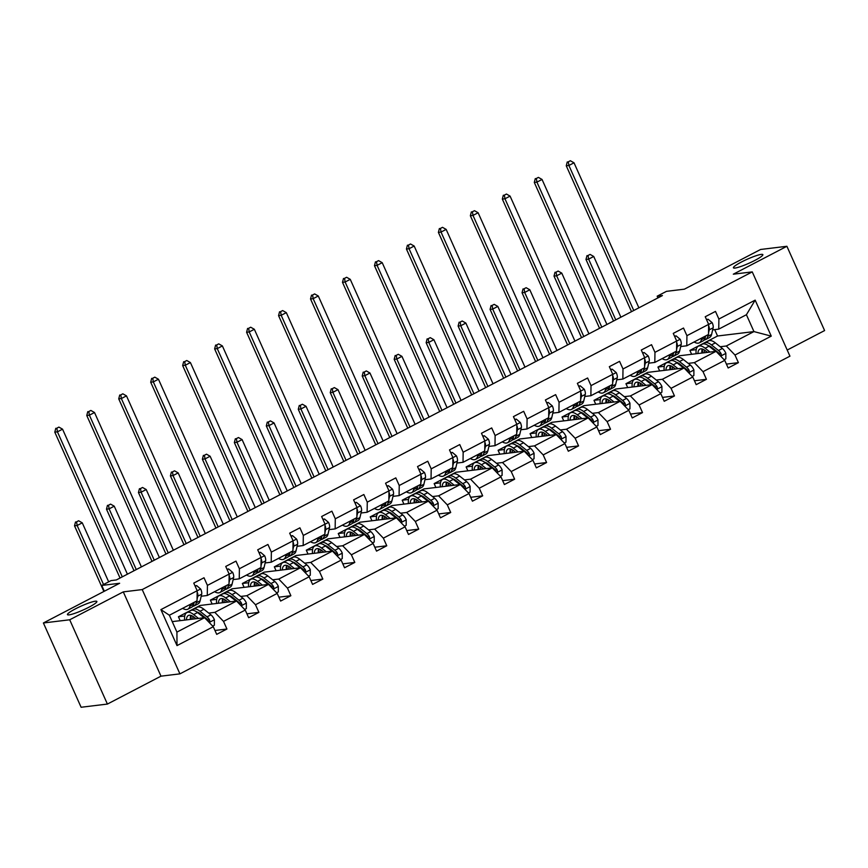 <?xml version="1.0" encoding="UTF-8"?>
<svg xmlns="http://www.w3.org/2000/svg" width="868" height="868" viewBox="0 0 868 868"><rect width="100%" height="100%" fill="white"/><g stroke="black" fill="none" stroke-linecap="round" stroke-linejoin="round"><path stroke-width="1.3" d="M735.022 268.049A16.123 2.192 155.9 0 1 733.417 267.8A16.123 2.192 155.9 0 1 744.245 260.617A16.123 2.192 155.9 0 1 761.247 254.389A16.123 2.192 155.9 0 1 762.853 254.639A16.123 2.192 155.9 0 1 752.035 261.821A16.123 2.192 155.9 0 1 735.022 268.049M69.049 614.87A16.123 2.192 155.9 0 1 67.454 614.62A16.123 2.192 155.9 0 1 78.272 607.437A16.123 2.192 155.9 0 1 95.274 601.209A16.123 2.192 155.9 0 1 96.88 601.459A16.123 2.192 155.9 0 1 86.062 608.642A16.123 2.192 155.9 0 1 69.049 614.87M107.404 704.067L160.981 676.161L123.289 591.878L69.7 619.785L107.404 704.067L81.104 707.257L43.4 622.974L119.632 583.274L101.74 585.444L104.334 591.238M69.7 619.785L43.4 622.974M787.211 350.043L824.6 330.567L786.896 246.284L760.596 249.474L684.375 289.174L666.494 291.344L657.163 296.194L657.933 297.908M179.915 673.861L789.945 356.173L752.252 271.89L142.222 589.578L179.915 673.861L160.981 676.161M691.633 354.296L689.897 350.412L696.212 349.641M711.076 347.84L712.118 347.71M720.201 346.733L726.288 345.996L753.956 331.587L771.261 336.133L734.99 355.023L738.408 362.65L726.418 364.115M689.897 350.412L717.554 336.003L753.956 331.587L746.415 314.726L718.747 329.135L712.661 329.873M726.288 345.996L734.99 355.023M688.237 363.377L694.324 362.64L716.046 351.334L724.747 360.361L728.154 367.989L738.408 362.65M724.747 360.361L703.026 371.667L706.433 379.305L694.454 380.759M656.273 380.032L662.36 379.283L684.082 367.978L692.772 377.005L696.19 384.643L706.433 379.305M692.772 377.005L671.062 388.321L674.469 395.949L662.49 397.403M624.309 396.676L630.396 395.938L652.118 384.622L660.808 393.66L664.226 401.287L674.469 395.949M660.808 393.66L639.087 404.965L642.504 412.593L630.526 414.047M592.334 413.32L598.421 412.582L620.143 401.276L628.844 410.304L632.262 417.931L642.504 412.593M628.844 410.304L607.123 421.609L610.54 429.248L598.551 430.702M560.37 429.975L566.457 429.226L588.178 417.92L596.88 426.947L600.287 434.586L610.54 429.248M596.88 426.947L575.159 438.264L578.565 445.892L566.587 447.346M528.406 446.619L534.493 445.881L556.214 434.564L564.916 443.602L568.323 451.23L578.565 445.892M564.916 443.602L543.194 454.908L546.601 462.536L534.623 463.989M496.442 463.262L502.529 462.525L524.25 451.219L532.941 460.246L536.359 467.874L546.601 462.536M532.941 460.246L511.219 471.552L514.637 479.19L502.659 480.644M464.467 479.917L470.564 479.169L492.275 467.863L500.977 476.89L504.395 484.528L514.637 479.19M500.977 476.89L479.255 488.207L482.673 495.834L470.684 497.288M432.503 496.561L438.59 495.823L460.311 484.507L469.013 493.545L472.42 501.172L482.673 495.834M469.013 493.545L447.291 504.851L450.709 512.478L438.72 513.932M400.539 513.205L406.625 512.467L428.347 501.161L437.049 510.189L440.456 517.816L450.709 512.478M437.049 510.189L415.327 521.494L418.734 529.133L406.756 530.587M368.575 529.86L374.661 529.111L396.383 517.805L405.074 526.833L408.492 534.46L418.734 529.133M405.074 526.833L383.352 538.149L386.77 545.777L374.792 547.231M336.6 546.504L342.697 545.766L364.408 534.449L373.11 543.487L376.528 551.115L386.77 545.777M373.11 543.487L351.388 554.793L354.806 562.421L342.817 563.875M304.635 563.148L310.722 562.41L332.444 551.093L341.146 560.131L344.553 567.759L354.806 562.421M341.146 560.131L319.424 571.437L322.842 579.075L310.852 580.529M272.671 579.791L278.758 579.054L300.48 567.748L309.182 576.775L312.589 584.403L322.842 579.075M309.182 576.775L287.46 588.092L290.867 595.719L278.888 597.173M240.707 596.446L246.794 595.708L268.516 584.392L277.207 593.419L280.624 601.057L290.867 595.719M277.207 593.419L255.485 604.736L258.903 612.363L246.924 613.817M208.732 613.09L214.83 612.352L236.552 601.036L245.243 610.074L248.66 617.701L258.903 612.363M245.243 610.074L223.521 621.38L226.939 629.018L214.96 630.472M213.278 626.718L177.007 645.608L160.906 609.618L197.177 590.728L197.036 600.83L169.379 615.238L176.92 632.099L204.577 617.69L213.278 626.718L216.696 634.345L226.939 629.018M207.419 585.39L229.141 574.084L229.011 584.186L207.289 595.491L207.419 585.39L204.013 577.762L193.77 583.101L197.177 590.728M239.394 568.746L261.116 557.43L260.975 567.542L239.253 578.847L239.394 568.746L235.977 561.119L225.734 566.446L229.141 574.084M271.358 552.102L293.08 540.786L292.939 550.887L271.217 562.204L271.358 552.102L267.941 544.464L257.698 549.802L261.116 557.43M303.323 535.447L325.044 524.142L324.903 534.243L303.182 545.549L303.323 535.447L299.916 527.82L289.662 533.158L293.08 540.786M335.287 518.804L357.008 507.487L356.878 517.599L335.156 528.905L335.287 518.804L331.88 511.176L321.627 516.503L325.044 524.142M367.262 502.16L388.983 490.843L388.842 500.944L367.121 512.261L367.262 502.16L363.844 494.521L353.601 499.859L357.008 507.487M399.226 485.505L420.947 474.199L420.806 484.301L399.085 495.617L399.226 485.505L395.808 477.877L385.566 483.216L388.983 490.843M431.19 468.861L452.912 457.544L452.77 467.657L431.049 478.962L431.19 468.861L427.772 461.233L417.53 466.561L420.947 474.199M463.154 452.217L484.876 440.901L484.735 451.002L463.024 462.319L463.154 452.217L459.747 444.579L449.494 449.917L452.912 457.544M495.129 435.562L516.84 424.257L516.71 434.358L494.988 445.675L495.129 435.562L491.711 427.935L481.469 433.273L484.876 440.901M527.093 418.918L548.815 407.602L548.674 417.714L526.952 429.02L527.093 418.918L523.675 411.291L513.433 416.618L516.84 424.257M559.057 402.275L580.779 390.958L580.638 401.059L558.916 412.376L559.057 402.275L555.639 394.636L545.397 399.974L548.815 407.602M591.021 385.62L612.743 374.314L612.602 384.416L590.88 395.732L591.021 385.62L587.614 377.992L577.361 383.33L580.779 390.958M622.996 368.976L644.707 357.659L644.577 367.772L622.855 379.077L622.996 368.976L619.578 361.348L609.336 366.687L612.743 374.314M654.96 352.332L676.682 341.015L676.541 351.117L654.819 362.433L654.96 352.332L651.543 344.694L641.3 350.032L644.707 357.659M686.924 335.677L708.646 324.372L708.505 334.473L686.783 345.789L686.924 335.677L683.507 328.05L673.264 333.388L676.682 341.015M718.747 329.135L718.888 319.033L715.482 311.406L705.228 316.744L708.646 324.372M718.888 319.033L755.16 300.144L771.261 336.133M101.74 585.444L111.071 580.594L116.334 579.954L662.425 295.565L657.163 296.194M686.783 345.789L680.696 346.527M659.669 370.94L657.933 367.055L679.644 355.75L716.046 351.334M657.933 367.055L664.248 366.296M679.112 364.484L680.154 364.365M694.324 362.64L703.026 371.667M654.819 362.433L648.732 363.171M627.694 387.584L625.958 383.71L647.68 372.394L684.082 367.978M625.958 383.71L632.284 382.94M647.148 381.139L648.19 381.009M662.36 379.283L671.062 388.321M622.855 379.077L616.768 379.815M595.73 404.238L593.994 400.354L615.716 389.038L652.118 384.622M593.994 400.354L600.309 399.584M615.184 397.783L616.215 397.652M630.396 395.938L639.087 404.965M590.88 395.732L584.793 396.47M563.766 420.882L562.03 416.998L583.752 405.692L620.143 401.276M562.03 416.998L568.345 416.239M583.209 414.427L584.251 414.307M598.421 412.582L607.123 421.609M558.916 412.376L552.829 413.114M531.802 437.526L530.066 433.653L551.788 422.336L588.178 417.92M530.066 433.653L536.381 432.882M551.245 431.081L552.287 430.951M566.457 429.226L575.159 438.264M526.952 429.02L520.865 429.758M499.827 454.181L498.091 450.297L519.813 438.98L556.214 434.564M498.091 450.297L504.416 449.526M519.281 447.725L520.323 447.595M534.493 445.881L543.194 454.908M494.988 445.675L488.901 446.412M467.863 470.825L466.127 466.941L487.849 455.635L524.25 451.219M466.127 466.941L472.442 466.181M487.317 464.369L488.348 464.25M502.529 462.525L511.219 471.552M463.024 462.319L456.926 463.056M435.899 487.469L434.163 483.595L455.884 472.279L492.275 467.863M434.163 483.595L440.477 482.825M455.353 481.024L456.384 480.894M470.564 479.169L479.255 488.207M431.049 478.962L424.962 479.7M403.935 504.124L402.199 500.239L423.92 488.923L460.311 484.507M402.199 500.239L408.513 499.469M423.378 497.668L424.419 497.538M438.59 495.823L447.291 504.851M399.085 495.617L392.998 496.355M371.96 520.767L370.224 516.883L391.945 505.577L428.347 501.161M370.224 516.883L376.549 516.124M391.414 514.312L392.455 514.192M406.625 512.467L415.327 521.494M367.121 512.261L361.034 512.999M339.996 537.411L338.26 533.538L359.981 522.221L396.383 517.805M338.26 533.538L344.574 532.768M359.45 530.966L360.491 530.836M374.661 529.111L383.352 538.149M335.156 528.905L329.059 529.643M308.031 554.066L306.296 550.182L328.017 538.865L364.408 534.449M306.296 550.182L312.61 549.411M327.486 547.61L328.516 547.48M342.697 545.766L351.388 554.793M303.182 545.549L297.095 546.298M276.067 570.71L274.331 566.826L296.053 555.52L332.444 551.093M274.331 566.826L280.646 566.066M295.511 564.254L296.552 564.135M310.722 562.41L319.424 571.437M271.217 562.204L265.131 562.941M244.103 587.354L242.367 583.48L264.078 572.164L300.48 567.748M242.367 583.48L248.682 582.71M263.546 580.909L264.588 580.779M278.758 579.054L287.46 588.092M239.253 578.847L233.166 579.585M212.128 604.009L210.392 600.124L232.114 588.808L268.516 584.392M210.392 600.124L216.718 599.354M231.582 597.553L232.624 597.423M246.794 595.708L255.485 604.736M207.289 595.491L201.202 596.24M180.164 620.653L178.428 616.768L200.15 605.463L236.552 601.036M178.428 616.768L184.743 616.009M199.618 614.197L200.649 614.077M214.83 612.352L223.521 621.38M160.906 609.618L169.379 615.238M123.289 591.878L142.222 589.578M786.896 246.284L733.319 274.19L752.252 271.89M717.554 336.003L714.711 329.634M172.233 621.618L204.577 617.69M176.92 632.099L177.007 645.608M755.16 300.144L746.415 314.726M190.298 604.345L189.875 606.135A19.27 7.671 62.5 0 1 187.835 609.195A19.27 7.671 62.5 0 1 182.638 608.327M195.213 586.345L196.645 585.596L200.736 589.09A6.673 2.658 62.5 0 1 201.68 594.168L200.117 600.797A19.27 7.671 62.5 0 1 198.088 603.857L194.193 605.886A19.27 7.671 -117.5 0 0 196.222 602.826L196.645 601.036M196.645 585.596L195.018 585.9M194.193 602.316L193.77 604.106A19.27 7.671 62.5 0 1 191.73 607.166L187.835 609.195M192.815 606.244A19.27 7.671 -117.5 0 0 194.193 605.886M197.058 599.289L197.796 596.197A6.673 2.658 -117.5 0 0 197.481 592.833L197.155 592.291M127.412 574.182L62.55 429.172L57.429 431.83L54.792 432.156L120.044 578.023M122.29 576.851L57.429 431.83L56.854 428.174L58.894 427.099L56.854 428.174M55.802 428.293L54.792 432.156M62.55 429.172L58.894 427.099M212.693 626.11L214.374 625.231L214.385 619.611A6.673 2.658 -117.5 0 0 210.924 614.826L203.893 609.249A19.27 7.671 -117.5 0 0 197.101 607.264L193.206 609.293A19.27 7.671 -117.5 0 0 192.121 610.215M198.49 618.428L193.651 614.577A19.27 7.671 -117.5 0 0 186.848 612.602A19.27 7.671 -117.5 0 0 184.645 620.11M195.994 618.732L194.009 617.148A15.993 6.369 -117.5 0 0 188.367 615.499A15.993 6.369 -117.5 0 0 186.457 619.893M208.787 622.052L209.774 621.097L209.6 619.947A6.673 2.658 -117.5 0 0 207.029 616.855L199.998 611.267A19.27 7.671 -117.5 0 0 193.206 609.293M190.906 615.401A19.27 7.671 -117.5 0 0 191.383 619.285M192.967 619.101A15.993 6.369 62.5 0 1 192.815 616.302M196.765 611.962A15.993 6.369 62.5 0 1 200.356 613.839L207.387 619.426A3.396 1.356 62.5 0 1 208.092 620.132L209.6 619.947M186.848 612.602L190.743 610.573A19.27 7.671 62.5 0 1 197.546 612.558L204.078 617.745M190.765 615.358A15.993 6.369 -117.5 0 0 190.396 619.405M108.663 581.842L82.265 522.84L77.143 525.498L74.518 525.824L103.889 591.477M103.542 584.511L77.143 525.498L76.568 521.842L78.619 520.767L76.568 521.842M75.516 521.961L74.518 525.824M82.265 522.84L78.619 520.767M222.262 587.701L221.839 589.491A19.27 7.671 62.5 0 1 219.81 592.54A19.27 7.671 62.5 0 1 214.613 591.683M227.188 569.701L228.62 568.952L232.7 572.435A6.673 2.658 62.5 0 1 233.655 577.524L232.082 584.153A19.27 7.671 62.5 0 1 230.053 587.213L226.157 589.231A19.27 7.671 -117.5 0 0 228.186 586.182L228.609 584.392M228.62 568.952L226.982 569.256M226.157 585.672L225.734 587.462A19.27 7.671 62.5 0 1 223.705 590.511L219.81 592.54M224.779 589.6A19.27 7.671 -117.5 0 0 226.157 589.231M229.033 582.645L229.76 579.553A6.673 2.658 -117.5 0 0 229.445 576.189L229.119 575.647M159.387 557.527L94.514 412.517L89.393 415.186L86.767 415.512L152.008 561.368M154.265 560.196L89.393 415.186L88.818 411.519L90.869 410.455L88.818 411.519M87.766 411.649L86.767 415.512M94.514 412.517L90.869 410.455M254.226 571.046L253.803 572.837A19.27 7.671 62.5 0 1 251.774 575.896A19.27 7.671 62.5 0 1 246.577 575.039M259.152 553.046L260.584 552.308L264.664 555.791A6.673 2.658 62.5 0 1 265.619 560.88L264.056 567.509A19.27 7.671 62.5 0 1 262.017 570.558L258.122 572.587A19.27 7.671 -117.5 0 0 260.161 569.538L260.584 567.737M260.584 552.308L258.957 552.601M258.122 569.017L257.698 570.818A19.27 7.671 62.5 0 1 255.669 573.867L251.774 575.896M256.754 572.945A19.27 7.671 -117.5 0 0 258.122 572.587M260.997 565.99L261.724 562.909A6.673 2.658 -117.5 0 0 261.409 559.545L261.094 559.003M191.351 540.883L126.478 395.873L121.357 398.542L118.732 398.857L183.983 544.724M186.229 543.552L121.357 398.542L120.782 394.875L122.833 393.812L120.782 394.875M119.73 395.005L118.732 398.857M126.478 395.873L122.833 393.812M244.657 609.466L246.349 608.587L246.36 602.967A6.673 2.658 -117.5 0 0 242.888 598.182L235.857 592.594A19.27 7.671 -117.5 0 0 229.065 590.609L225.17 592.638A19.27 7.671 -117.5 0 0 224.085 593.56M230.454 601.784L225.615 597.933A19.27 7.671 -117.5 0 0 218.823 595.947A19.27 7.671 -117.5 0 0 216.609 603.455M227.969 602.077L225.973 600.504A15.993 6.369 -117.5 0 0 220.331 598.855A15.993 6.369 -117.5 0 0 218.421 603.238M240.751 605.408L241.738 604.453L241.564 603.293A6.673 2.658 -117.5 0 0 238.993 600.211L231.973 594.623A19.27 7.671 -117.5 0 0 225.17 592.638M222.87 598.746A19.27 7.671 -117.5 0 0 223.358 602.642M224.931 602.446A15.993 6.369 62.5 0 1 224.79 599.658M228.729 595.318A15.993 6.369 62.5 0 1 232.331 597.195L239.351 602.772A3.396 1.356 62.5 0 1 240.056 603.477L241.564 603.293M218.823 595.947L222.718 593.918A19.27 7.671 62.5 0 1 229.51 595.904L236.053 601.101M222.729 598.714A15.993 6.369 -117.5 0 0 222.371 602.761M141.397 566.902L114.24 506.185L109.108 508.854L106.482 509.18L134.019 570.743M136.265 569.571L109.108 508.854L108.533 505.187L110.583 504.124L108.533 505.187M107.48 505.317L106.482 509.18M114.24 506.185L110.583 504.124M276.621 592.811L278.313 591.943L278.324 586.312A6.673 2.658 -117.5 0 0 274.863 581.538L267.832 575.951A19.27 7.671 -117.5 0 0 261.029 573.965L257.134 575.994A19.27 7.671 -117.5 0 0 256.06 576.916M262.429 585.13L257.579 581.289A19.27 7.671 -117.5 0 0 250.787 579.303A19.27 7.671 -117.5 0 0 248.584 586.811M259.933 585.433L257.937 583.849A15.993 6.369 -117.5 0 0 252.295 582.211A15.993 6.369 -117.5 0 0 250.385 586.594M272.715 588.754L273.702 587.799L273.539 586.649A6.673 2.658 -117.5 0 0 270.968 583.567L263.937 577.98A19.27 7.671 -117.5 0 0 257.134 575.994M254.845 582.102A19.27 7.671 -117.5 0 0 255.322 585.998M256.895 585.802A15.993 6.369 62.5 0 1 256.754 583.003M260.693 578.674A15.993 6.369 62.5 0 1 264.295 580.54L271.326 586.128A3.396 1.356 62.5 0 1 272.02 586.833L273.539 586.649M250.787 579.303L254.682 577.274A19.27 7.671 62.5 0 1 261.474 579.26L268.017 584.457M254.693 582.059A15.993 6.369 -117.5 0 0 254.335 586.117M173.361 550.258L146.204 489.541L141.083 492.21L138.446 492.525L165.983 554.088M168.24 552.927L141.083 492.21L140.497 488.543L142.547 487.48L140.497 488.543M139.455 488.673L138.446 492.525M146.204 489.541L142.547 487.48M286.19 554.402L285.767 556.193A19.27 7.671 62.5 0 1 283.738 559.252A19.27 7.671 62.5 0 1 278.541 558.384M291.116 536.402L292.549 535.654L296.639 539.147A6.673 2.658 62.5 0 1 297.583 544.225L296.021 550.854A19.27 7.671 62.5 0 1 293.981 553.914L290.096 555.943A19.27 7.671 -117.5 0 0 292.125 552.883L292.549 551.093M292.549 535.654L290.921 535.957M290.086 552.374L289.662 554.164A19.27 7.671 62.5 0 1 287.634 557.223L283.738 559.252M288.719 556.301A19.27 7.671 -117.5 0 0 290.096 555.943M292.961 549.346L293.688 546.254A6.673 2.658 -117.5 0 0 293.373 542.891L293.059 542.348M223.315 524.239L158.453 379.229L153.321 381.887L150.696 382.213L215.948 528.08M218.194 526.909L153.321 381.887L152.746 378.231L154.797 377.157L152.746 378.231M151.694 378.35L150.696 382.213M158.453 379.229L154.797 377.157M308.596 576.168L310.277 575.289L310.288 569.668A6.673 2.658 -117.5 0 0 306.827 564.884L299.796 559.307A19.27 7.671 -117.5 0 0 292.993 557.321L289.109 559.35A19.27 7.671 -117.5 0 0 288.024 560.272M294.393 568.486L289.554 564.634A19.27 7.671 -117.5 0 0 282.751 562.659A19.27 7.671 -117.5 0 0 280.548 570.168M291.898 568.79L289.912 567.205A15.993 6.369 -117.5 0 0 284.27 565.556A15.993 6.369 -117.5 0 0 282.36 569.95M304.679 572.11L305.677 571.155L305.503 570.005A6.673 2.658 -117.5 0 0 302.932 566.913L295.901 561.336A19.27 7.671 -117.5 0 0 289.109 559.35M286.809 565.459A19.27 7.671 -117.5 0 0 287.286 569.343M288.87 569.158A15.993 6.369 62.5 0 1 288.719 566.359M292.657 562.019A15.993 6.369 62.5 0 1 296.259 563.896L303.29 569.484A3.396 1.356 62.5 0 1 303.984 570.189L305.503 570.005M282.751 562.659L286.646 560.63A19.27 7.671 62.5 0 1 293.438 562.616L299.981 567.802M286.668 565.415A15.993 6.369 -117.5 0 0 286.299 569.462M205.325 533.603L178.168 472.897L173.047 475.555L170.41 475.881L197.958 537.444M200.204 536.272L173.047 475.555L172.472 471.899L174.522 470.825L172.472 471.899M171.419 472.018L170.41 475.881M178.168 472.897L174.522 470.825M318.165 537.759L317.742 539.549A19.27 7.671 62.5 0 1 315.702 542.598A19.27 7.671 62.5 0 1 310.505 541.74M323.08 519.758L324.513 519.01L328.603 522.493A6.673 2.658 62.5 0 1 329.547 527.581L327.985 534.211A19.27 7.671 62.5 0 1 325.956 537.27L322.061 539.288A19.27 7.671 -117.5 0 0 324.089 536.24L324.513 534.449M324.513 519.01L322.885 519.314M322.061 535.73L321.637 537.52A19.27 7.671 62.5 0 1 319.598 540.569L315.702 542.598M320.683 539.657A19.27 7.671 -117.5 0 0 322.061 539.288M324.925 532.702L325.663 529.61A6.673 2.658 -117.5 0 0 325.348 526.247L325.023 525.704M255.279 507.596L190.417 362.574L185.296 365.244L182.66 365.569L247.912 511.426M250.158 510.254L185.296 365.244L184.721 361.576L186.761 360.513L184.721 361.576M183.669 361.706L182.66 365.569M190.417 362.574L186.761 360.513M340.56 559.524L342.242 558.645L342.252 553.024A6.673 2.658 -117.5 0 0 338.791 548.24L331.76 542.652A19.27 7.671 -117.5 0 0 324.968 540.677L321.073 542.695A19.27 7.671 -117.5 0 0 319.988 543.618M326.357 551.842L321.518 547.99A19.27 7.671 -117.5 0 0 314.715 546.005A19.27 7.671 -117.5 0 0 312.513 553.513M323.862 552.135L321.876 550.562A15.993 6.369 -117.5 0 0 316.234 548.912A15.993 6.369 -117.5 0 0 314.325 553.296M336.654 555.466L337.641 554.511L337.468 553.35A6.673 2.658 -117.5 0 0 334.896 550.269L327.865 544.681A19.27 7.671 -117.5 0 0 321.073 542.695M318.773 548.804A19.27 7.671 -117.5 0 0 319.25 552.699M320.834 552.504A15.993 6.369 62.5 0 1 320.683 549.715M324.621 545.375A15.993 6.369 62.5 0 1 328.223 547.252L335.254 552.829A3.396 1.356 62.5 0 1 335.959 553.534L337.468 553.35M314.715 546.005L318.61 543.976A19.27 7.671 62.5 0 1 325.413 545.961L331.945 551.158M318.632 548.771A15.993 6.369 -117.5 0 0 318.263 552.818M237.289 516.959L210.132 456.243L205.011 458.912L202.385 459.237L229.922 520.8M232.168 519.628L205.011 458.912L204.436 455.244L206.486 454.181L204.436 455.244M203.383 455.374L202.385 459.237M210.132 456.243L206.486 454.181M350.129 521.104L349.706 522.894A19.27 7.671 62.5 0 1 347.677 525.954A19.27 7.671 62.5 0 1 342.469 525.097M355.055 503.104L356.488 502.366L360.567 505.849A6.673 2.658 62.5 0 1 361.522 510.937L359.949 517.567A19.27 7.671 62.5 0 1 357.92 520.616L354.025 522.644A19.27 7.671 -117.5 0 0 356.054 519.596L356.477 517.795M356.488 502.366L354.849 502.659M354.025 519.075L353.601 520.876A19.27 7.671 62.5 0 1 351.562 523.925L347.677 525.954M352.647 523.003A19.27 7.671 -117.5 0 0 354.025 522.644M356.889 516.048L357.627 512.966A6.673 2.658 -117.5 0 0 357.312 509.603L356.987 509.06M287.254 490.941L222.382 345.931L217.26 348.6L214.635 348.914L279.876 494.782M282.133 493.61L217.26 348.6L216.685 344.932L218.736 343.869L216.685 344.932M215.633 345.063L214.635 348.914M222.382 345.931L218.736 343.869M372.524 542.869L374.216 542.001L374.227 536.37A6.673 2.658 -117.5 0 0 370.755 531.596L363.725 526.008A19.27 7.671 -117.5 0 0 356.932 524.022L353.037 526.051A19.27 7.671 -117.5 0 0 351.952 526.974M358.321 535.187L353.482 531.346A19.27 7.671 -117.5 0 0 346.69 529.361A19.27 7.671 -117.5 0 0 344.477 536.869M355.837 535.491L353.84 533.907A15.993 6.369 -117.5 0 0 348.198 532.268A15.993 6.369 -117.5 0 0 346.289 536.652M368.618 538.811L369.605 537.856L369.432 536.706A6.673 2.658 -117.5 0 0 366.86 533.625L359.84 528.037A19.27 7.671 -117.5 0 0 353.037 526.051M350.737 532.16A19.27 7.671 -117.5 0 0 351.214 536.055M352.799 535.86A15.993 6.369 62.5 0 1 352.658 533.061M356.596 528.731A15.993 6.369 62.5 0 1 360.187 530.598L367.218 536.185A3.396 1.356 62.5 0 1 367.923 536.891L369.432 536.706M346.69 529.361L350.574 527.332A19.27 7.671 62.5 0 1 357.377 529.317L363.92 534.514M350.596 532.117A15.993 6.369 -117.5 0 0 350.238 536.174M269.264 500.315L242.096 439.599L236.975 442.268L234.349 442.582L261.886 504.156M264.132 502.984L236.975 442.268L236.4 438.6L238.45 437.537L236.4 438.6M235.347 438.731L234.349 442.582M242.096 439.599L238.45 437.537M382.094 504.46L381.67 506.25A19.27 7.671 62.5 0 1 379.641 509.31A19.27 7.671 62.5 0 1 374.444 508.442M387.019 486.46L388.452 485.711L392.531 489.205A6.673 2.658 62.5 0 1 393.486 494.283L391.913 500.912A19.27 7.671 62.5 0 1 389.884 503.972L385.989 506.001A19.27 7.671 -117.5 0 0 388.029 502.941L388.452 501.151M388.452 485.711L386.824 486.015M385.989 502.431L385.566 504.221A19.27 7.671 62.5 0 1 383.537 507.281L379.641 509.31M384.622 506.359A19.27 7.671 -117.5 0 0 385.989 506.001M388.864 499.404L389.591 496.312A6.673 2.658 -117.5 0 0 389.276 492.959L388.962 492.416M319.218 474.297L254.346 329.287L249.224 331.945L246.599 332.27L311.84 478.138M314.097 476.966L249.224 331.945L248.649 328.288L250.7 327.214L248.649 328.288M247.597 328.408L246.599 332.27M254.346 329.287L250.7 327.214M404.488 526.225L406.181 525.346L406.191 519.726A6.673 2.658 -117.5 0 0 402.73 514.941L395.7 509.364A19.27 7.671 -117.5 0 0 388.897 507.379L385.001 509.407A19.27 7.671 -117.5 0 0 383.927 510.33M390.296 518.543L385.446 514.691A19.27 7.671 -117.5 0 0 378.654 512.717A19.27 7.671 -117.5 0 0 376.452 520.225M387.801 518.847L385.804 517.263A15.993 6.369 -117.5 0 0 380.162 515.614A15.993 6.369 -117.5 0 0 378.253 520.008M400.582 522.167L401.569 521.212L401.407 520.062A6.673 2.658 -117.5 0 0 398.835 516.97L391.804 511.393A19.27 7.671 -117.5 0 0 385.001 509.407M382.712 515.516A19.27 7.671 -117.5 0 0 383.189 519.4M384.763 519.216A15.993 6.369 62.5 0 1 384.622 516.417M388.56 512.077A15.993 6.369 62.5 0 1 392.162 513.954L399.193 519.541A3.396 1.356 62.5 0 1 399.888 520.247L401.407 520.062M378.654 512.717L382.549 510.688A19.27 7.671 62.5 0 1 389.341 512.673L395.884 517.86M382.56 515.473A15.993 6.369 -117.5 0 0 382.202 519.52M301.229 483.66L274.071 422.955L268.95 425.624L266.313 425.938L293.851 487.501M296.107 486.33L268.95 425.624L268.364 421.956L270.415 420.882L268.364 421.956M267.311 422.076L266.313 425.938M274.071 422.955L270.415 420.882M414.058 487.816L413.635 489.606A19.27 7.671 62.5 0 1 411.606 492.655A19.27 7.671 62.5 0 1 406.408 491.798M418.984 469.816L420.416 469.067L424.506 472.55A6.673 2.658 62.5 0 1 425.45 477.639L423.888 484.268A19.27 7.671 62.5 0 1 421.848 487.328L417.964 489.346A19.27 7.671 -117.5 0 0 419.993 486.297L420.416 484.507M420.416 469.067L418.788 469.371M417.953 485.787L417.53 487.577A19.27 7.671 62.5 0 1 415.501 490.637L411.606 492.655M416.586 489.715A19.27 7.671 -117.5 0 0 417.964 489.346M420.828 482.76L421.555 479.668A6.673 2.658 -117.5 0 0 421.24 476.304L420.926 475.762M351.182 457.653L286.321 312.632L281.189 315.301L278.563 315.626L343.815 461.483M346.061 460.311L281.189 315.301L280.614 311.634L282.664 310.57L280.614 311.634M279.561 311.764L278.563 315.626M286.321 312.632L282.664 310.57M436.463 509.581L438.145 508.702L438.156 503.082A6.673 2.658 -117.5 0 0 434.694 498.297L427.664 492.709A19.27 7.671 -117.5 0 0 420.861 490.735L416.976 492.753A19.27 7.671 -117.5 0 0 415.891 493.675M422.26 501.899L417.421 498.048A19.27 7.671 -117.5 0 0 410.618 496.062A19.27 7.671 -117.5 0 0 408.416 503.57M419.765 502.203L417.768 500.619A15.993 6.369 -117.5 0 0 412.137 498.97A15.993 6.369 -117.5 0 0 410.228 503.353M432.546 505.523L433.544 504.568L433.371 503.418A6.673 2.658 -117.5 0 0 430.799 500.326L423.768 494.738A19.27 7.671 -117.5 0 0 416.976 492.753M414.676 498.861A19.27 7.671 -117.5 0 0 415.154 502.756M416.738 502.561A15.993 6.369 62.5 0 1 416.586 499.773M420.524 495.433A15.993 6.369 62.5 0 1 424.126 497.31L431.157 502.897A3.396 1.356 62.5 0 1 431.852 503.592L433.371 503.418M410.618 496.062L414.513 494.033A19.27 7.671 62.5 0 1 421.305 496.019L427.848 501.216M414.535 498.829A15.993 6.369 -117.5 0 0 414.166 502.876M333.193 467.017L306.035 406.3L300.914 408.969L298.277 409.295L325.825 470.857M328.071 469.686L300.914 408.969L300.339 405.302L302.389 404.238L300.339 405.302M299.286 405.432L298.277 409.295M306.035 406.3L302.389 404.238M446.033 471.161L445.609 472.951A19.27 7.671 62.5 0 1 443.57 476.011A19.27 7.671 62.5 0 1 438.373 475.154M450.948 453.161L452.38 452.423L456.47 455.906A6.673 2.658 62.5 0 1 457.414 460.995L455.852 467.624A19.27 7.671 62.5 0 1 453.823 470.673L449.928 472.702A19.27 7.671 -117.5 0 0 451.957 469.653L452.38 467.852M452.38 452.423L450.752 452.716M449.917 469.132L449.494 470.933A19.27 7.671 62.5 0 1 447.465 473.982L443.57 476.011M448.55 473.06A19.27 7.671 -117.5 0 0 449.928 472.702M452.792 466.105L453.519 463.024A6.673 2.658 -117.5 0 0 453.215 459.66L452.89 459.118M383.146 440.998L318.285 295.988L313.164 298.657L310.527 298.972L375.779 444.839M378.025 443.667L313.164 298.657L312.578 294.99L314.628 293.926L312.578 294.99M311.536 295.12L310.527 298.972M318.285 295.988L314.628 293.926M468.427 492.937L470.109 492.058L470.12 486.427A6.673 2.658 -117.5 0 0 466.659 481.653L459.628 476.065A19.27 7.671 -117.5 0 0 452.836 474.08L448.94 476.109A19.27 7.671 -117.5 0 0 447.855 477.031M454.224 485.245L449.385 481.404A19.27 7.671 -117.5 0 0 442.582 479.418A19.27 7.671 -117.5 0 0 440.38 486.926M451.729 485.548L449.743 483.964A15.993 6.369 -117.5 0 0 444.101 482.326A15.993 6.369 -117.5 0 0 442.192 486.709M464.521 488.868L465.508 487.924L465.335 486.764A6.673 2.658 -117.5 0 0 462.763 483.682L455.733 478.094A19.27 7.671 -117.5 0 0 448.94 476.109M446.64 482.217A19.27 7.671 -117.5 0 0 447.118 486.113M448.702 485.917A15.993 6.369 62.5 0 1 448.55 483.118M452.488 478.789A15.993 6.369 62.5 0 1 456.091 480.655L463.121 486.243A3.396 1.356 62.5 0 1 463.827 486.948L465.335 486.764M442.582 479.418L446.477 477.389A19.27 7.671 62.5 0 1 453.28 479.375L459.812 484.572M446.499 482.174A15.993 6.369 -117.5 0 0 446.13 486.232M365.157 450.373L337.999 389.656L332.878 392.325L330.252 392.64L357.79 454.214M360.036 453.042L332.878 392.325L332.303 388.658L334.354 387.595L332.303 388.658M331.25 388.788L330.252 392.64M337.999 389.656L334.354 387.595M477.997 454.517L477.574 456.308A19.27 7.671 62.5 0 1 475.545 459.367A19.27 7.671 62.5 0 1 470.337 458.499M482.912 436.517L484.344 435.769L488.434 439.262A6.673 2.658 62.5 0 1 489.389 444.351L487.816 450.969A19.27 7.671 62.5 0 1 485.787 454.029L481.892 456.058A19.27 7.671 -117.5 0 0 483.921 452.998L484.344 451.208M484.344 435.769L482.716 436.072M481.892 452.488L481.469 454.279A19.27 7.671 62.5 0 1 479.429 457.338L475.545 459.367M480.514 456.416A19.27 7.671 -117.5 0 0 481.892 456.058M484.756 449.461L485.494 446.369A6.673 2.658 -117.5 0 0 485.179 443.016L484.854 442.474M415.121 424.354L350.249 279.344L345.128 282.002L342.491 282.328L407.743 428.195M409.989 427.023L345.128 282.002L344.553 278.346L346.603 277.272L344.553 278.346M343.5 278.465L342.491 282.328M350.249 279.344L346.603 277.272M509.961 437.873L509.538 439.664A19.27 7.671 62.5 0 1 507.509 442.713A19.27 7.671 62.5 0 1 502.312 441.855M514.887 419.873L516.319 419.125L520.399 422.607A6.673 2.658 62.5 0 1 521.353 427.696L519.78 434.325A19.27 7.671 62.5 0 1 517.751 437.385L513.856 439.414A19.27 7.671 -117.5 0 0 515.896 436.354L516.319 434.564M516.319 419.125L514.681 419.428M513.856 435.844L513.433 437.635A19.27 7.671 62.5 0 1 511.404 440.694L507.509 442.713M512.478 439.772A19.27 7.671 -117.5 0 0 513.856 439.414M516.731 432.817L517.458 429.725A6.673 2.658 -117.5 0 0 517.144 426.362L516.829 425.819M447.085 407.71L382.213 262.689L377.092 265.358L374.466 265.684L439.707 411.541M441.964 410.369L377.092 265.358L376.517 261.691L378.567 260.628L376.517 261.691M375.464 261.821L374.466 265.684M382.213 262.689L378.567 260.628M541.925 421.219L541.502 423.009A19.27 7.671 62.5 0 1 539.473 426.069A19.27 7.671 62.5 0 1 534.276 425.211M546.851 403.219L548.283 402.481L552.374 405.964A6.673 2.658 62.5 0 1 553.317 411.052L551.755 417.682A19.27 7.671 62.5 0 1 549.715 420.73L545.831 422.759A19.27 7.671 -117.5 0 0 547.86 419.711L548.283 417.909M548.283 402.481L546.656 402.774M545.82 419.19L545.397 420.991A19.27 7.671 62.5 0 1 543.368 424.04L539.473 426.069M544.453 423.117A19.27 7.671 -117.5 0 0 545.831 422.759M548.695 416.163L549.422 413.081A6.673 2.658 -117.5 0 0 549.108 409.718L548.793 409.175M479.049 391.056L414.177 246.045L409.056 248.715L406.43 249.029L471.682 394.897M473.928 393.725L409.056 248.715L408.481 245.047L410.531 243.984L408.481 245.047M407.428 245.177L406.43 249.029M414.177 246.045L410.531 243.984M573.9 404.575L573.477 406.365A19.27 7.671 62.5 0 1 571.437 409.425A19.27 7.671 62.5 0 1 566.24 408.557M578.815 386.575L580.247 385.826L584.338 389.32A6.673 2.658 62.5 0 1 585.282 394.408L583.719 401.027A19.27 7.671 62.5 0 1 581.69 404.087L577.795 406.115A19.27 7.671 -117.5 0 0 579.824 403.056L580.247 401.266M580.247 385.826L578.62 386.13M577.784 402.546L577.361 404.336A19.27 7.671 62.5 0 1 575.332 407.396L571.437 409.425M576.417 406.474A19.27 7.671 -117.5 0 0 577.795 406.115M580.659 399.519L581.386 396.426A6.673 2.658 -117.5 0 0 581.072 393.074L580.757 392.531M511.013 374.412L446.152 229.402L441.031 232.071L438.394 232.385L503.646 378.253M505.892 377.081L441.031 232.071L440.445 228.403L442.496 227.329L440.445 228.403M439.392 228.523L438.394 232.385M446.152 229.402L442.496 227.329M605.864 387.931L605.441 389.721A19.27 7.671 62.5 0 1 603.412 392.77A19.27 7.671 62.5 0 1 598.204 391.913M610.779 369.931L612.211 369.182L616.302 372.665A6.673 2.658 62.5 0 1 617.256 377.754L615.683 384.383A19.27 7.671 62.5 0 1 613.654 387.443L609.759 389.472A19.27 7.671 -117.5 0 0 611.788 386.412L612.211 384.622M612.211 369.182L610.584 369.486M609.759 385.902L609.336 387.692A19.27 7.671 62.5 0 1 607.296 390.752L603.412 392.77M608.381 389.83A19.27 7.671 -117.5 0 0 609.759 389.472M612.624 382.875L613.361 379.783A6.673 2.658 -117.5 0 0 613.047 376.419L612.721 375.877M542.988 357.768L478.116 212.747L472.995 215.416L470.358 215.741L535.61 361.598M537.856 360.426L472.995 215.416L472.42 211.749L474.471 210.685L472.42 211.749M471.367 211.879L470.358 215.741M478.116 212.747L474.471 210.685M637.828 371.276L637.405 373.077A19.27 7.671 62.5 0 1 635.376 376.126A19.27 7.671 62.5 0 1 630.179 375.269M642.754 353.276L644.186 352.538L648.266 356.021A6.673 2.658 62.5 0 1 649.221 361.11L647.647 367.739A19.27 7.671 62.5 0 1 645.618 370.788L641.723 372.817A19.27 7.671 -117.5 0 0 643.752 369.768L644.186 367.967M644.186 352.538L642.548 352.842M641.723 369.258L641.3 371.048A19.27 7.671 62.5 0 1 639.271 374.097L635.376 376.126M640.345 373.175A19.27 7.671 -117.5 0 0 641.723 372.817M644.599 366.22L645.325 363.139A6.673 2.658 -117.5 0 0 645.011 359.775L644.685 359.233M574.952 341.113L510.08 196.103L504.959 198.772L502.333 199.087L567.574 344.954M569.831 343.782L504.959 198.772L504.384 195.105L506.435 194.041L504.384 195.105M503.331 195.235L502.333 199.087M510.08 196.103L506.435 194.041M500.391 476.282L502.084 475.404L502.095 469.783A6.673 2.658 -117.5 0 0 498.623 464.998L491.592 459.422A19.27 7.671 -117.5 0 0 484.8 457.436L480.905 459.465A19.27 7.671 -117.5 0 0 479.82 460.387M486.189 468.601L481.349 464.749A19.27 7.671 -117.5 0 0 474.557 462.774A19.27 7.671 -117.5 0 0 472.344 470.282M483.693 468.904L481.707 467.32A15.993 6.369 -117.5 0 0 476.065 465.671A15.993 6.369 -117.5 0 0 474.156 470.065M496.485 472.225L497.472 471.27L497.299 470.12A6.673 2.658 -117.5 0 0 494.727 467.027L487.697 461.45A19.27 7.671 -117.5 0 0 480.905 459.465M478.604 465.574A19.27 7.671 -117.5 0 0 479.082 469.458M480.666 469.273A15.993 6.369 62.5 0 1 480.525 466.474M484.463 462.134A15.993 6.369 62.5 0 1 488.055 464.011L495.085 469.599A3.396 1.356 62.5 0 1 495.791 470.304L497.299 470.12M474.557 462.774L478.442 460.745A19.27 7.671 62.5 0 1 485.245 462.731L491.787 467.917M478.463 465.53A15.993 6.369 -117.5 0 0 478.105 469.577M397.132 433.718L369.963 373.012L364.842 375.681L362.216 375.996L389.754 437.559M392 436.387L364.842 375.681L364.267 372.014L366.318 370.94L364.267 372.014M363.215 372.133L362.216 375.996M369.963 373.012L366.318 370.94M532.355 459.639L534.048 458.76L534.059 453.139A6.673 2.658 -117.5 0 0 530.587 448.355L523.567 442.767A19.27 7.671 -117.5 0 0 516.764 440.792L512.869 442.81A19.27 7.671 -117.5 0 0 511.784 443.732M518.153 451.957L513.313 448.105A19.27 7.671 -117.5 0 0 506.521 446.119A19.27 7.671 -117.5 0 0 504.319 453.639M515.668 452.261L513.672 450.676A15.993 6.369 -117.5 0 0 508.03 449.027A15.993 6.369 -117.5 0 0 506.12 453.411M528.449 455.581L529.437 454.626L529.274 453.476A6.673 2.658 -117.5 0 0 526.702 450.384L519.672 444.796A19.27 7.671 -117.5 0 0 512.869 442.81M510.579 448.919A19.27 7.671 -117.5 0 0 511.057 452.814M512.63 452.619A15.993 6.369 62.5 0 1 512.489 449.83M516.427 445.49A15.993 6.369 62.5 0 1 520.03 447.367L527.06 452.955A3.396 1.356 62.5 0 1 527.755 453.649L529.274 453.476M506.521 446.119L510.417 444.091A19.27 7.671 62.5 0 1 517.209 446.076L523.751 451.273M510.427 448.886A15.993 6.369 -117.5 0 0 510.069 452.933M429.096 417.074L401.938 356.357L396.817 359.026L394.18 359.352L421.718 420.915M423.975 419.743L396.817 359.026L396.231 355.359L398.282 354.296L396.231 355.359M395.179 355.489L394.18 359.352M401.938 356.357L398.282 354.296M564.33 442.995L566.012 442.116L566.023 436.485A6.673 2.658 -117.5 0 0 562.562 431.711L555.531 426.123A19.27 7.671 -117.5 0 0 548.728 424.137L544.844 426.166A19.27 7.671 -117.5 0 0 543.759 427.089M550.128 435.302L545.278 431.461A19.27 7.671 -117.5 0 0 538.486 429.476A19.27 7.671 -117.5 0 0 536.283 436.984M547.632 435.606L545.636 434.022A15.993 6.369 -117.5 0 0 539.994 432.383A15.993 6.369 -117.5 0 0 538.095 436.767M560.413 438.926L561.412 437.982L561.238 436.821A6.673 2.658 -117.5 0 0 558.666 433.74L551.636 428.152A19.27 7.671 -117.5 0 0 544.844 426.166M542.543 432.275A19.27 7.671 -117.5 0 0 543.021 436.17M544.605 435.975A15.993 6.369 62.5 0 1 544.453 433.175M548.392 428.846A15.993 6.369 62.5 0 1 551.994 430.723L559.025 436.3A3.396 1.356 62.5 0 1 559.719 437.005L561.238 436.821M538.486 429.476L542.381 427.447A19.27 7.671 62.5 0 1 549.173 429.432L555.715 434.629M542.402 432.231A15.993 6.369 -117.5 0 0 542.033 436.289M461.06 400.43L433.902 339.714L428.781 342.383L426.145 342.697L453.693 404.271M455.939 403.099L428.781 342.383L428.206 338.715L430.246 337.652L428.206 338.715M427.154 338.846L426.145 342.697M433.902 339.714L430.246 337.652M596.294 426.34L597.976 425.461L597.987 419.841A6.673 2.658 -117.5 0 0 594.526 415.056L587.495 409.479A19.27 7.671 -117.5 0 0 580.703 407.493L576.808 409.522A19.27 7.671 -117.5 0 0 575.723 410.445M582.092 418.658L577.253 414.806A19.27 7.671 -117.5 0 0 570.45 412.832A19.27 7.671 -117.5 0 0 568.247 420.34M579.596 418.962L577.611 417.378A15.993 6.369 -117.5 0 0 571.969 415.729A15.993 6.369 -117.5 0 0 570.059 420.123M592.388 422.282L593.376 421.327L593.202 420.177A6.673 2.658 -117.5 0 0 590.631 417.085L583.6 411.508A19.27 7.671 -117.5 0 0 576.808 409.522M574.507 415.631A19.27 7.671 -117.5 0 0 574.985 419.515M576.569 419.331A15.993 6.369 62.5 0 1 576.417 416.531M580.356 412.191A15.993 6.369 62.5 0 1 583.958 414.069L590.989 419.656A3.396 1.356 62.5 0 1 591.694 420.362L593.202 420.177M570.45 412.832L574.345 410.803A19.27 7.671 62.5 0 1 581.148 412.788L587.679 417.975M574.366 415.588A15.993 6.369 -117.5 0 0 573.998 419.645M493.024 383.775L465.866 323.07L460.745 325.739L458.12 326.053L485.657 387.616M487.903 386.444L460.745 325.739L460.17 322.071L462.221 320.997L460.17 322.071M459.118 322.191L458.12 326.053M465.866 323.07L462.221 320.997M628.258 409.696L629.94 408.817L629.951 403.197A6.673 2.658 -117.5 0 0 626.49 398.412L619.459 392.824A19.27 7.671 -117.5 0 0 612.667 390.85L608.772 392.868A19.27 7.671 -117.5 0 0 607.687 393.79M614.056 402.014L609.217 398.162A19.27 7.671 -117.5 0 0 602.425 396.177A19.27 7.671 -117.5 0 0 600.211 403.696M611.56 402.318L609.575 400.734A15.993 6.369 -117.5 0 0 603.933 399.085A15.993 6.369 -117.5 0 0 602.023 403.468M624.352 405.638L625.34 404.683L625.166 403.533A6.673 2.658 -117.5 0 0 622.595 400.441L615.564 394.853A19.27 7.671 -117.5 0 0 608.772 392.868M606.472 398.976A19.27 7.671 -117.5 0 0 606.949 402.871M608.533 402.676A15.993 6.369 62.5 0 1 608.381 399.888M612.331 395.548A15.993 6.369 62.5 0 1 615.922 397.425L622.953 403.012A3.396 1.356 62.5 0 1 623.658 403.718L625.166 403.533M602.425 396.177L606.309 394.148A19.27 7.671 62.5 0 1 613.112 396.134L619.654 401.331M606.331 398.944A15.993 6.369 -117.5 0 0 605.962 402.991M524.988 367.131L497.831 306.415L492.709 309.084L490.084 309.409L517.621 370.972M519.867 369.801L492.709 309.084L492.134 305.417L494.185 304.353L492.134 305.417M491.082 305.547L490.084 309.409M497.831 306.415L494.185 304.353M660.222 393.052L661.915 392.173L661.926 386.542A6.673 2.658 -117.5 0 0 658.454 381.768L651.423 376.18A19.27 7.671 -117.5 0 0 644.631 374.195L640.736 376.224A19.27 7.671 -117.5 0 0 639.651 377.146M646.02 385.359L641.181 381.519A19.27 7.671 -117.5 0 0 634.389 379.533A19.27 7.671 -117.5 0 0 632.175 387.041M643.535 385.663L641.539 384.079A15.993 6.369 -117.5 0 0 635.897 382.441A15.993 6.369 -117.5 0 0 633.987 386.824M656.316 388.994L657.304 388.039L657.141 386.878A6.673 2.658 -117.5 0 0 654.57 383.797L647.539 378.209A19.27 7.671 -117.5 0 0 640.736 376.224M638.436 382.332A19.27 7.671 -117.5 0 0 638.924 386.227M640.497 386.032A15.993 6.369 62.5 0 1 640.356 383.233M644.295 378.904A15.993 6.369 62.5 0 1 647.897 380.781L654.917 386.358A3.396 1.356 62.5 0 1 655.622 387.063L657.141 386.878M634.389 379.533L638.284 377.504A19.27 7.671 62.5 0 1 645.076 379.49L651.618 384.687M638.295 382.289A15.993 6.369 -117.5 0 0 637.937 386.347M556.963 350.488L529.805 289.771L524.673 292.44L522.048 292.755L549.585 354.328M551.842 353.157L524.673 292.44L524.098 288.773L526.149 287.709L524.098 288.773M523.046 288.903L522.048 292.755M529.805 289.771L526.149 287.709M669.792 354.632L669.369 356.423A19.27 7.671 62.5 0 1 667.34 359.482A19.27 7.671 62.5 0 1 662.143 358.614M674.718 336.632L676.15 335.883L680.241 339.377A6.673 2.658 62.5 0 1 681.185 344.466L679.622 351.084A19.27 7.671 62.5 0 1 677.582 354.144L673.687 356.173A19.27 7.671 -117.5 0 0 675.727 353.113L676.15 351.323M676.15 335.883L674.523 336.187M673.687 352.603L673.264 354.394A19.27 7.671 62.5 0 1 671.235 357.453L667.34 359.482M672.32 356.531A19.27 7.671 -117.5 0 0 673.687 356.173M676.563 349.576L677.29 346.484A6.673 2.658 -117.5 0 0 676.975 343.131L676.66 342.589M606.916 324.469L542.044 179.459L536.923 182.128L534.297 182.443L599.549 328.31M601.795 327.138L536.923 182.128L536.348 178.461L538.399 177.387L536.348 178.461M535.296 178.58L534.297 182.443M542.044 179.459L538.399 177.387M692.197 376.397L693.879 375.519L693.89 369.898A6.673 2.658 -117.5 0 0 690.429 365.113L683.398 359.536A19.27 7.671 -117.5 0 0 676.595 357.551L672.7 359.58A19.27 7.671 -117.5 0 0 671.626 360.502M677.995 368.716L673.145 364.875A19.27 7.671 -117.5 0 0 666.353 362.889A19.27 7.671 -117.5 0 0 664.15 370.397M675.499 369.019L673.503 367.435A15.993 6.369 -117.5 0 0 667.861 365.786A15.993 6.369 -117.5 0 0 665.962 370.18M688.281 372.339L689.268 371.385L689.105 370.235A6.673 2.658 -117.5 0 0 686.534 367.142L679.503 361.565A19.27 7.671 -117.5 0 0 672.7 359.58M670.411 365.688A19.27 7.671 -117.5 0 0 670.888 369.584M672.472 369.388A15.993 6.369 62.5 0 1 672.32 366.589M676.259 362.249A15.993 6.369 62.5 0 1 679.861 364.126L686.892 369.714A3.396 1.356 62.5 0 1 687.586 370.419L689.105 370.235M666.353 362.889L670.248 360.86A19.27 7.671 62.5 0 1 677.04 362.846L683.583 368.032M670.27 365.645A15.993 6.369 -117.5 0 0 669.901 369.703M588.927 333.833L561.77 273.127L556.648 275.796L554.012 276.111L581.56 337.674M583.806 336.502L556.648 275.796L556.073 272.129L558.113 271.055L556.073 272.129M555.021 272.248L554.012 276.111M561.77 273.127L558.113 271.055M701.767 337.988L701.333 339.779A19.27 7.671 62.5 0 1 699.304 342.827A19.27 7.671 62.5 0 1 694.107 341.97M706.682 319.988L708.114 319.24L712.205 322.722A6.673 2.658 62.5 0 1 713.149 327.811L711.586 334.44A19.27 7.671 62.5 0 1 709.557 337.5L705.662 339.529A19.27 7.671 -117.5 0 0 707.691 336.469L708.114 334.679M708.114 319.24L706.487 319.543M705.651 335.959L705.228 337.75A19.27 7.671 62.5 0 1 703.199 340.809L699.304 342.827M704.284 339.887A19.27 7.671 -117.5 0 0 705.662 339.529M708.527 332.932L709.254 329.84A6.673 2.658 -117.5 0 0 708.939 326.476L708.624 325.934M638.881 307.825L574.019 162.804L568.898 165.473L566.261 165.799L631.513 311.655M633.759 310.494L568.898 165.473L568.312 161.806L570.363 160.743L568.312 161.806M567.26 161.936L566.261 165.799M574.019 162.804L570.363 160.743M724.162 359.753L725.843 358.875L725.854 353.254A6.673 2.658 -117.5 0 0 722.393 348.469L715.362 342.882A19.27 7.671 -117.5 0 0 708.57 340.907L704.675 342.925A19.27 7.671 -117.5 0 0 703.59 343.847M709.959 352.072L705.12 348.22A19.27 7.671 -117.5 0 0 698.317 346.234A19.27 7.671 -117.5 0 0 696.114 353.753M707.463 352.375L705.478 350.791A15.993 6.369 -117.5 0 0 699.836 349.142A15.993 6.369 -117.5 0 0 697.926 353.526M720.256 355.696L721.243 354.741L721.069 353.591A6.673 2.658 -117.5 0 0 718.498 350.498L711.467 344.911A19.27 7.671 -117.5 0 0 704.675 342.925M702.375 349.034A19.27 7.671 -117.5 0 0 702.852 352.929M704.436 352.744A15.993 6.369 62.5 0 1 704.284 349.945M708.223 345.605A15.993 6.369 62.5 0 1 711.825 347.482L718.856 353.07A3.396 1.356 62.5 0 1 719.55 353.775L721.069 353.591M698.317 346.234L702.212 344.216A19.27 7.671 62.5 0 1 709.004 346.191L715.547 351.388M702.234 349.001A15.993 6.369 -117.5 0 0 701.865 353.048M620.891 317.189L593.734 256.472L588.612 259.141L585.987 259.467L613.524 321.03M615.77 319.858L588.612 259.141L588.037 255.474L590.088 254.411L588.037 255.474M586.985 255.604L585.987 259.467M593.734 256.472L590.088 254.411M200.638 589.003L197.177 590.804M193.77 604.106L189.875 606.135M200.117 600.797L196.222 602.826M201.68 594.168L197.796 596.197M209.177 622.465L214.385 619.752M199.998 611.267L203.893 609.249M193.651 614.577L197.546 612.558M207.029 616.855L210.924 614.826M232.602 572.348L229.141 574.149M225.734 587.462L221.839 589.491M232.082 584.153L228.186 586.182M233.655 577.524L229.76 579.553M264.566 555.704L261.116 557.506M257.698 570.818L253.803 572.837M264.056 567.509L260.161 569.538M265.619 560.88L261.724 562.909M241.141 605.821L246.36 603.108M231.973 594.623L235.857 592.594M225.615 597.933L229.51 595.904M238.993 600.211L242.888 598.182M273.116 589.166L278.324 586.453M263.937 577.98L267.832 575.951M257.579 581.289L261.474 579.26M270.968 583.567L274.863 581.538M296.531 539.061L293.08 540.862M289.662 554.164L285.767 556.193M296.021 550.854L292.125 552.883M297.583 544.225L293.688 546.254M305.08 572.522L310.288 569.809M295.901 561.336L299.796 559.307M289.554 564.634L293.438 562.616M302.932 566.913L306.827 564.884M328.505 522.406L325.044 524.207M321.637 537.52L317.742 539.549M327.985 534.211L324.089 536.24M329.547 527.581L325.663 529.61M337.044 555.878L342.252 553.166M327.865 544.681L331.76 542.652M321.518 547.99L325.413 545.961M334.896 550.269L338.791 548.24M360.47 505.762L357.008 507.563M353.601 520.876L349.706 522.894M359.949 517.567L356.054 519.596M361.522 510.937L357.627 512.966M369.009 539.223L374.227 536.511M359.84 528.037L363.725 526.008M353.482 531.346L357.377 529.317M366.86 533.625L370.755 531.596M392.434 489.118L388.972 490.919M385.566 504.221L381.67 506.25M391.913 500.912L388.029 502.941M393.486 494.283L389.591 496.312M400.983 522.579L406.191 519.867M391.804 511.393L395.7 509.364M385.446 514.691L389.341 512.673M398.835 516.97L402.73 514.941M424.398 472.463L420.947 474.264M417.53 487.577L413.635 489.606M423.888 484.268L419.993 486.297M425.45 477.639L421.555 479.668M432.948 505.935L438.156 503.223M423.768 494.738L427.664 492.709M417.421 498.048L421.305 496.019M430.799 500.326L434.694 498.297M456.373 455.819L452.912 457.62M449.494 470.933L445.609 472.951M455.852 467.624L451.957 469.653M457.414 460.995L453.519 463.024M464.912 489.281L470.12 486.568M455.733 478.094L459.628 476.065M449.385 481.404L453.28 479.375M462.763 483.682L466.659 481.653M488.337 439.175L484.876 440.977M481.469 454.279L477.574 456.308M487.816 450.969L483.921 452.998M489.389 444.351L485.494 446.369M520.301 422.521L516.84 424.322M513.433 437.635L509.538 439.664M519.78 434.325L515.896 436.354M521.353 427.696L517.458 429.725M552.265 405.877L548.815 407.678M545.397 420.991L541.502 423.009M551.755 417.682L547.86 419.711M553.317 411.052L549.422 413.081M584.229 389.233L580.779 391.034M577.361 404.336L573.477 406.365M583.719 401.027L579.824 403.056M585.282 394.408L581.386 396.426M616.204 372.578L612.743 374.379M609.336 387.692L605.441 389.721M615.683 384.383L611.788 386.412M617.256 377.754L613.361 379.783M648.168 355.934L644.707 357.735M641.3 371.048L637.405 373.077M647.647 367.739L643.752 369.768M649.221 361.11L645.325 363.139M496.876 472.637L502.095 469.924M487.697 461.45L491.592 459.422M481.349 464.749L485.245 462.731M494.727 467.027L498.623 464.998M528.851 455.993L534.059 453.28M519.672 444.796L523.567 442.767M513.313 448.105L517.209 446.076M526.702 450.384L530.587 448.355M560.815 439.338L566.023 436.626M551.636 428.152L555.531 426.123M545.278 431.461L549.173 429.432M558.666 433.74L562.562 431.711M592.779 422.694L597.987 419.982M583.6 411.508L587.495 409.479M577.253 414.806L581.148 412.788M590.631 417.085L594.526 415.056M624.743 406.05L629.962 403.338M615.564 394.853L619.459 392.824M609.217 398.162L613.112 396.134M622.595 400.441L626.49 398.412M656.718 389.396L661.926 386.683M647.539 378.209L651.423 376.18M641.181 381.519L645.076 379.49M654.57 383.797L658.454 381.768M680.132 339.29L676.682 341.091M673.264 354.394L669.369 356.423M679.622 351.084L675.727 353.113M681.185 344.466L677.29 346.484M688.682 372.752L693.89 370.039M679.503 361.565L683.398 359.536M673.145 364.875L677.04 362.846M686.534 367.142L690.429 365.113M712.096 322.636L708.646 324.437M705.228 337.75L701.333 339.779M711.586 334.44L707.691 336.469M713.149 327.811L709.254 329.84M720.646 356.108L725.854 353.395M711.467 344.911L715.362 342.882M705.12 348.22L709.004 346.191M718.498 350.498L722.393 348.469"/></g></svg>
